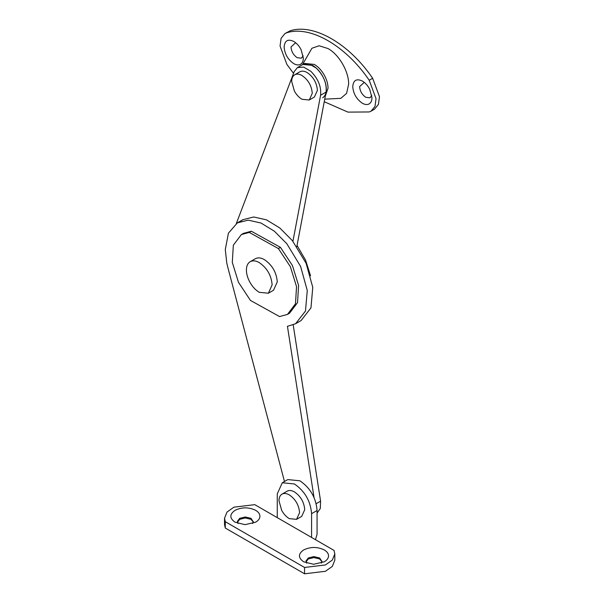 <?xml version="1.0" encoding="UTF-8"?>
<svg xmlns="http://www.w3.org/2000/svg" width="604" height="604" viewBox="0 0 604 604"><rect width="100%" height="100%" fill="white"/><g stroke="black" fill="none" stroke-linecap="round" stroke-linejoin="round"><path stroke-width="0.91" d="M301.97 75.508C299.093 73.899 296.632 73.673 294.593 74.843C292.691 76.066 291.717 78.271 291.679 81.449L294.382 91.038C296.443 94.745 298.972 97.486 301.97 99.275L309.248 100L312.268 93.333C311.656 85.76 308.221 79.819 301.97 75.508M309.248 100L314.397 97.025L317.41 90.366C316.798 82.793 313.37 76.851 307.119 72.533C304.242 70.925 301.781 70.706 299.743 71.876L294.593 74.843M296.556 519.349L301.706 516.382L304.718 509.716C304.106 502.143 300.679 496.201 294.427 491.89C291.543 490.274 289.089 490.055 287.051 491.226L281.902 494.2C279.992 495.423 279.025 497.62 278.988 500.799L281.691 510.395C283.752 514.095 286.281 516.843 289.278 518.632L296.556 519.349L299.569 512.69C298.957 505.118 295.53 499.176 289.278 494.857C286.402 493.249 283.94 493.03 281.902 494.2M302.883 64.454L312.608 65.406C316.443 67.686 319.727 71.181 322.445 75.877C324.982 80.445 326.281 84.877 326.334 89.173C326.288 93.235 325.088 96.111 322.725 97.795M236.33 223.518L294.208 71.589L297.417 67.61L304.62 63.45L314.322 64.417C318.165 66.697 321.441 70.185 324.159 74.888C326.696 79.456 327.995 83.888 328.048 88.184L325.314 96.096M297.032 245.473L305.624 260.226L310.539 275.786M268.365 293.219L273.514 290.252L277.281 281.917C276.519 272.457 272.23 265.028 264.416 259.637C260.815 257.621 257.742 257.349 255.19 258.806L250.048 261.781C247.663 263.306 246.447 266.062 246.402 270.033C246.44 273.891 247.572 277.885 249.784 282.023C252.359 286.651 255.522 290.086 259.267 292.321L268.365 293.219L272.132 284.892C271.37 275.424 267.081 268.002 259.267 262.604C255.666 260.596 252.593 260.316 250.048 261.781M252.638 523.532L253.37 521.599M253.34 521.984L251.022 518.33L245.254 516.979L239.697 518.33L237.364 521.403L238.089 523.532M253.318 522.098L251.022 519.327L245.254 517.968L239.697 519.327L237.364 522.392M235.069 522.196L244.982 524.657L255.651 522.196C258.127 520.739 259.531 518.987 259.863 516.956C260.15 514.381 258.746 512.169 255.651 510.312C248.795 507.05 241.932 507.05 235.069 510.312C229.429 514.276 229.429 518.232 235.069 522.196L235.069 522.196M321.252 563.147L321.985 561.222M321.962 561.607L319.644 557.953L313.869 556.594L308.319 557.953L305.979 561.018L306.704 563.147M321.94 561.712L319.644 558.942L313.869 557.59L308.319 558.942L305.979 562.007M303.691 561.811L313.597 564.272L324.272 561.811C326.749 560.353 328.153 558.602 328.485 556.571C328.772 553.996 327.368 551.784 324.272 549.927C317.41 546.673 310.547 546.673 303.684 549.927C298.044 553.891 298.044 557.854 303.691 561.811M311.581 513.679L311.581 537.447L277.266 517.643L277.266 493.868L282.294 482.762L294.427 483.963C304.846 491.158 310.562 501.056 311.581 513.679L317.07 510.508L317.07 534.276L315.462 539.689M317.07 510.508C316.051 497.892 310.335 487.987 299.916 480.799L287.783 479.591L282.294 482.762M224.529 524.574L225.284 528.039L225.284 521.697L224.529 518.232L224.529 524.574M304.552 573.8L304.552 567.458L325.435 564.951L332.343 560.044L334.812 553.891L334.812 560.225L332.343 566.386L325.435 571.286L304.552 573.8L225.284 528.039M224.529 518.232L226.998 512.079L233.907 507.171L254.79 504.665L277.266 517.643M304.552 567.458L225.284 521.697M334.812 553.891L334.057 550.425L311.581 537.447M295.643 42.756L290.992 46.984C291.362 51.521 293.416 55.092 297.168 57.682L301.419 58.173L303.155 55.764M293.74 63.624C296.277 65.051 298.482 65.308 300.354 64.394C302.302 63.314 303.299 61.208 303.344 58.075L301.071 49.604C299.131 45.927 296.685 43.201 293.74 41.434C287.904 38.724 284.703 40.574 284.129 46.984C284.703 54.05 287.904 59.592 293.74 63.624M364.265 82.37L359.614 86.599C359.976 91.144 362.038 94.707 365.79 97.297L370.041 97.795L371.77 95.379M362.355 103.239C364.899 104.666 367.104 104.922 368.969 104.009C370.924 102.929 371.921 100.823 371.966 97.689L369.693 89.218C367.745 85.541 365.299 82.816 362.355 81.049C356.519 78.339 353.317 80.189 352.751 86.599C353.317 93.665 356.519 99.215 362.355 103.239M324.733 99.154L340.845 98.346L346.583 93.378L348.636 84.22C348.916 71.687 339.048 54.587 328.048 48.569L319.093 45.761L311.921 48.252L302.438 64.711M293.536 73.356L286.877 64.417L280.06 46.032L281.094 38.301L285.035 33.499L286.877 32.722C310.373 25.262 345.722 45.67 369.218 80.257L376.035 98.641L375.001 106.372L371.06 111.174L369.218 111.951L347.934 112.11L324.25 101.721M285.035 33.499L290.305 30.736C313.801 23.277 349.157 43.692 372.653 78.278L379.471 96.663L378.429 104.386L374.488 109.196L371.06 111.174M240.233 221.517L242.846 219.713L253.703 216.979L266.477 219.848L279.833 228.01L292.351 240.611L306.1 263.276L312.766 287.361L310.969 307.874L301.071 320.558L295.582 323.729L287.444 326.326L314.035 497.515M293.204 324.899L320.581 501.154L320.301 508.47L317.07 513.106M250.441 300.43L238.459 282.272L232.298 262.363L233.34 245.179L241.366 234.571L249.278 232.419L278.384 248.554L290.373 266.711L296.534 286.621L295.484 303.804L287.459 314.412L279.554 316.564L250.441 300.43M278.384 248.554L280.445 247.361L292.427 265.526L298.587 285.435L297.538 302.619L289.52 313.227L287.459 314.412M249.278 232.419L251.332 231.234L280.445 247.361M241.366 234.571L243.427 233.386L251.332 231.234M284.476 481.501L227.738 267.066L226.764 262.944L225.3 249.535L228.433 233.152L237.357 222.876L248.214 220.15L260.988 223.019L274.337 231.181L286.862 243.774L300.611 266.44L307.277 290.532L305.473 311.045L295.582 323.729M297.417 67.61L303.623 67.074L310.781 71.264C318.172 78.701 321.441 86.704 320.581 95.258L292.932 241.328M296.821 246.598L326.069 92.087L320.581 95.258M302.906 64.439L309.112 63.911L316.269 68.093C323.661 75.538 326.93 83.533 326.069 92.087M372.653 78.278L369.218 80.257M290.305 30.736L286.877 32.722M320.581 501.154L316.179 503.698M237.357 222.876L242.846 219.713"/></g></svg>
